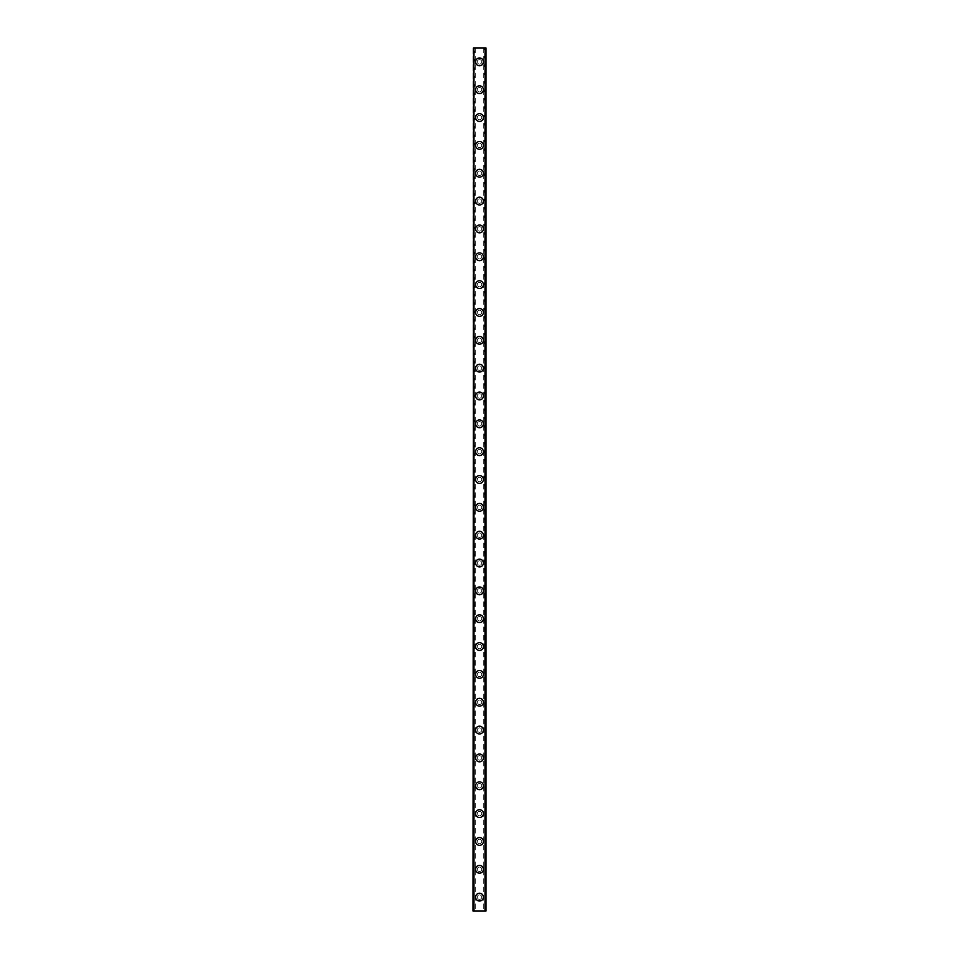 <?xml version="1.0" encoding="UTF-8"?>
<svg xmlns="http://www.w3.org/2000/svg" width="959" height="959" viewBox="0 0 959 959"><rect width="100%" height="100%" fill="white"/><g stroke="black" fill="none" stroke-linecap="round" stroke-linejoin="round"><path stroke-width="0.72" stroke-dasharray="4.79 3.6" d="M484.139 47.95L484.643 911.05L485.254 911.05L473.003 911.05L474.357 911.05L473.003 911.05L473.003 47.95L485.997 47.95L485.997 911.05L483.744 911.05L484.643 911.05L484.643 47.95L485.41 47.95L484.139 47.95M474.861 47.95L474.357 911.05L475.256 911.05L474.357 911.05L474.357 47.95L473.59 47.95L474.861 47.95M481.73 897.133A2.23 2.23 0 0 0 479.5 894.903A2.23 2.23 0 0 0 477.27 897.133A2.23 2.23 0 0 0 479.5 899.362A2.23 2.23 0 0 0 481.73 897.133A2.23 2.23 0 0 0 479.5 894.903A2.23 2.23 0 0 0 477.27 897.133A2.23 2.23 0 0 0 479.5 899.362A2.23 2.23 0 0 0 481.73 897.133M475.604 897.133A3.896 3.896 0 0 1 479.5 893.237A3.896 3.896 0 0 1 483.396 897.133A3.896 3.896 0 0 0 479.5 893.237A3.896 3.896 0 0 0 475.604 897.133A3.896 3.896 0 0 0 479.5 901.028A3.896 3.896 0 0 0 483.396 897.133A3.896 3.896 0 0 0 479.5 893.237A3.896 3.896 0 0 0 475.604 897.133A3.896 3.896 0 0 0 479.5 901.028A3.896 3.896 0 0 0 483.396 897.133A3.896 3.896 0 0 1 479.5 901.028A3.896 3.896 0 0 1 475.604 897.133M481.73 869.286A2.23 2.23 0 0 0 479.5 867.056A2.23 2.23 0 0 0 477.27 869.286A2.23 2.23 0 0 0 479.5 871.515A2.23 2.23 0 0 0 481.73 869.286A2.23 2.23 0 0 0 479.5 867.056A2.23 2.23 0 0 0 477.27 869.286A2.23 2.23 0 0 0 479.5 871.515A2.23 2.23 0 0 0 481.73 869.286M475.604 869.286A3.896 3.896 0 0 1 479.5 865.39A3.896 3.896 0 0 1 483.396 869.286A3.896 3.896 0 0 0 479.5 865.39A3.896 3.896 0 0 0 475.604 869.286A3.896 3.896 0 0 0 479.5 873.181A3.896 3.896 0 0 0 483.396 869.286A3.896 3.896 0 0 0 479.5 865.39A3.896 3.896 0 0 0 475.604 869.286A3.896 3.896 0 0 0 479.5 873.181A3.896 3.896 0 0 0 483.396 869.286A3.896 3.896 0 0 1 479.5 873.181A3.896 3.896 0 0 1 475.604 869.286M481.73 841.451A2.23 2.23 0 0 0 479.5 839.221A2.23 2.23 0 0 0 477.27 841.451A2.23 2.23 0 0 0 479.5 843.668A2.23 2.23 0 0 0 481.73 841.451A2.23 2.23 0 0 0 479.5 839.221A2.23 2.23 0 0 0 477.27 841.451A2.23 2.23 0 0 0 479.5 843.668A2.23 2.23 0 0 0 481.73 841.451M475.604 841.451A3.896 3.896 0 0 1 479.5 837.543A3.896 3.896 0 0 1 483.396 841.451A3.896 3.896 0 0 0 479.5 837.543A3.896 3.896 0 0 0 475.604 841.451A3.896 3.896 0 0 0 479.5 845.347A3.896 3.896 0 0 0 483.396 841.451A3.896 3.896 0 0 0 479.5 837.543A3.896 3.896 0 0 0 475.604 841.451A3.896 3.896 0 0 0 479.5 845.347A3.896 3.896 0 0 0 483.396 841.451A3.896 3.896 0 0 1 479.5 845.347A3.896 3.896 0 0 1 475.604 841.451M481.73 813.604A2.23 2.23 0 0 0 479.5 811.374A2.23 2.23 0 0 0 477.27 813.604A2.23 2.23 0 0 0 479.5 815.833A2.23 2.23 0 0 0 481.73 813.604A2.23 2.23 0 0 0 479.5 811.374A2.23 2.23 0 0 0 477.27 813.604A2.23 2.23 0 0 0 479.5 815.833A2.23 2.23 0 0 0 481.73 813.604M475.604 813.604A3.896 3.896 0 0 1 479.5 809.708A3.896 3.896 0 0 1 483.396 813.604A3.896 3.896 0 0 0 479.5 809.708A3.896 3.896 0 0 0 475.604 813.604A3.896 3.896 0 0 0 479.5 817.5A3.896 3.896 0 0 0 483.396 813.604A3.896 3.896 0 0 0 479.5 809.708A3.896 3.896 0 0 0 475.604 813.604A3.896 3.896 0 0 0 479.5 817.5A3.896 3.896 0 0 0 483.396 813.604A3.896 3.896 0 0 1 479.5 817.5A3.896 3.896 0 0 1 475.604 813.604M481.73 785.757A2.23 2.23 0 0 0 479.5 783.539A2.23 2.23 0 0 0 477.27 785.757A2.23 2.23 0 0 0 479.5 787.986A2.23 2.23 0 0 0 481.73 785.757A2.23 2.23 0 0 0 479.5 783.539A2.23 2.23 0 0 0 477.27 785.757A2.23 2.23 0 0 0 479.5 787.986A2.23 2.23 0 0 0 481.73 785.757M475.604 785.757A3.896 3.896 0 0 1 479.5 781.861A3.896 3.896 0 0 1 483.396 785.757A3.896 3.896 0 0 0 479.5 781.861A3.896 3.896 0 0 0 475.604 785.757A3.896 3.896 0 0 0 479.5 789.665A3.896 3.896 0 0 0 483.396 785.757A3.896 3.896 0 0 0 479.5 781.861A3.896 3.896 0 0 0 475.604 785.757A3.896 3.896 0 0 0 479.5 789.665A3.896 3.896 0 0 0 483.396 785.757A3.896 3.896 0 0 1 479.5 789.665A3.896 3.896 0 0 1 475.604 785.757M481.73 757.922A2.23 2.23 0 0 0 479.5 755.692A2.23 2.23 0 0 0 477.27 757.922A2.23 2.23 0 0 0 479.5 760.151A2.23 2.23 0 0 0 481.73 757.922A2.23 2.23 0 0 0 479.5 755.692A2.23 2.23 0 0 0 477.27 757.922A2.23 2.23 0 0 0 479.5 760.151A2.23 2.23 0 0 0 481.73 757.922M475.604 757.922A3.896 3.896 0 0 1 479.5 754.026A3.896 3.896 0 0 1 483.396 757.922A3.896 3.896 0 0 0 479.5 754.026A3.896 3.896 0 0 0 475.604 757.922A3.896 3.896 0 0 0 479.5 761.818A3.896 3.896 0 0 0 483.396 757.922A3.896 3.896 0 0 0 479.5 754.026A3.896 3.896 0 0 0 475.604 757.922A3.896 3.896 0 0 0 479.5 761.818A3.896 3.896 0 0 0 483.396 757.922A3.896 3.896 0 0 1 479.5 761.818A3.896 3.896 0 0 1 475.604 757.922M481.73 730.075A2.23 2.23 0 0 0 479.5 727.845A2.23 2.23 0 0 0 477.27 730.075A2.23 2.23 0 0 0 479.5 732.304A2.23 2.23 0 0 0 481.73 730.075A2.23 2.23 0 0 0 479.5 727.845A2.23 2.23 0 0 0 477.27 730.075A2.23 2.23 0 0 0 479.5 732.304A2.23 2.23 0 0 0 481.73 730.075M475.604 730.075A3.896 3.896 0 0 1 479.5 726.179A3.896 3.896 0 0 1 483.396 730.075A3.896 3.896 0 0 0 479.5 726.179A3.896 3.896 0 0 0 475.604 730.075A3.896 3.896 0 0 0 479.5 733.971A3.896 3.896 0 0 0 483.396 730.075A3.896 3.896 0 0 0 479.5 726.179A3.896 3.896 0 0 0 475.604 730.075A3.896 3.896 0 0 0 479.5 733.971A3.896 3.896 0 0 0 483.396 730.075A3.896 3.896 0 0 1 479.5 733.971A3.896 3.896 0 0 1 475.604 730.075M481.73 702.24A2.23 2.23 0 0 0 479.5 700.01A2.23 2.23 0 0 0 477.27 702.24A2.23 2.23 0 0 0 479.5 704.457A2.23 2.23 0 0 0 481.73 702.24A2.23 2.23 0 0 0 479.5 700.01A2.23 2.23 0 0 0 477.27 702.24A2.23 2.23 0 0 0 479.5 704.457A2.23 2.23 0 0 0 481.73 702.24M475.604 702.24A3.896 3.896 0 0 1 479.5 698.332A3.896 3.896 0 0 1 483.396 702.24A3.896 3.896 0 0 0 479.5 698.332A3.896 3.896 0 0 0 475.604 702.24A3.896 3.896 0 0 0 479.5 706.136A3.896 3.896 0 0 0 483.396 702.24A3.896 3.896 0 0 0 479.5 698.332A3.896 3.896 0 0 0 475.604 702.24A3.896 3.896 0 0 0 479.5 706.136A3.896 3.896 0 0 0 483.396 702.24A3.896 3.896 0 0 1 479.5 706.136A3.896 3.896 0 0 1 475.604 702.24M481.73 674.393A2.23 2.23 0 0 0 479.5 672.163A2.23 2.23 0 0 0 477.27 674.393A2.23 2.23 0 0 0 479.5 676.622A2.23 2.23 0 0 0 481.73 674.393A2.23 2.23 0 0 0 479.5 672.163A2.23 2.23 0 0 0 477.27 674.393A2.23 2.23 0 0 0 479.5 676.622A2.23 2.23 0 0 0 481.73 674.393M475.604 674.393A3.896 3.896 0 0 1 479.5 670.497A3.896 3.896 0 0 1 483.396 674.393A3.896 3.896 0 0 0 479.5 670.497A3.896 3.896 0 0 0 475.604 674.393A3.896 3.896 0 0 0 479.5 678.289A3.896 3.896 0 0 0 483.396 674.393A3.896 3.896 0 0 0 479.5 670.497A3.896 3.896 0 0 0 475.604 674.393A3.896 3.896 0 0 0 479.5 678.289A3.896 3.896 0 0 0 483.396 674.393A3.896 3.896 0 0 1 479.5 678.289A3.896 3.896 0 0 1 475.604 674.393M481.73 646.546A2.23 2.23 0 0 0 479.5 644.328A2.23 2.23 0 0 0 477.27 646.546A2.23 2.23 0 0 0 479.5 648.775A2.23 2.23 0 0 0 481.73 646.546A2.23 2.23 0 0 0 479.5 644.328A2.23 2.23 0 0 0 477.27 646.546A2.23 2.23 0 0 0 479.5 648.775A2.23 2.23 0 0 0 481.73 646.546M475.604 646.546A3.896 3.896 0 0 1 479.5 642.65A3.896 3.896 0 0 1 483.396 646.546A3.896 3.896 0 0 0 479.5 642.65A3.896 3.896 0 0 0 475.604 646.546A3.896 3.896 0 0 0 479.5 650.454A3.896 3.896 0 0 0 483.396 646.546A3.896 3.896 0 0 0 479.5 642.65A3.896 3.896 0 0 0 475.604 646.546A3.896 3.896 0 0 0 479.5 650.454A3.896 3.896 0 0 0 483.396 646.546A3.896 3.896 0 0 1 479.5 650.454A3.896 3.896 0 0 1 475.604 646.546M481.73 618.711A2.23 2.23 0 0 0 479.5 616.481A2.23 2.23 0 0 0 477.27 618.711A2.23 2.23 0 0 0 479.5 620.941A2.23 2.23 0 0 0 481.73 618.711A2.23 2.23 0 0 0 479.5 616.481A2.23 2.23 0 0 0 477.27 618.711A2.23 2.23 0 0 0 479.5 620.941A2.23 2.23 0 0 0 481.73 618.711M475.604 618.711A3.896 3.896 0 0 1 479.5 614.815A3.896 3.896 0 0 1 483.396 618.711A3.896 3.896 0 0 0 479.5 614.815A3.896 3.896 0 0 0 475.604 618.711A3.896 3.896 0 0 0 479.5 622.607A3.896 3.896 0 0 0 483.396 618.711A3.896 3.896 0 0 0 479.5 614.815A3.896 3.896 0 0 0 475.604 618.711A3.896 3.896 0 0 0 479.5 622.607A3.896 3.896 0 0 0 483.396 618.711A3.896 3.896 0 0 1 479.5 622.607A3.896 3.896 0 0 1 475.604 618.711M481.73 590.864A2.23 2.23 0 0 0 479.5 588.646A2.23 2.23 0 0 0 477.27 590.864A2.23 2.23 0 0 0 479.5 593.094A2.23 2.23 0 0 0 481.73 590.864A2.23 2.23 0 0 0 479.5 588.646A2.23 2.23 0 0 0 477.27 590.864A2.23 2.23 0 0 0 479.5 593.094A2.23 2.23 0 0 0 481.73 590.864M475.604 590.864A3.896 3.896 0 0 1 479.5 586.968A3.896 3.896 0 0 1 483.396 590.864A3.896 3.896 0 0 0 479.5 586.968A3.896 3.896 0 0 0 475.604 590.864A3.896 3.896 0 0 0 479.5 594.76A3.896 3.896 0 0 0 483.396 590.864A3.896 3.896 0 0 0 479.5 586.968A3.896 3.896 0 0 0 475.604 590.864A3.896 3.896 0 0 0 479.5 594.76A3.896 3.896 0 0 0 483.396 590.864A3.896 3.896 0 0 1 479.5 594.76A3.896 3.896 0 0 1 475.604 590.864M481.73 563.029A2.23 2.23 0 0 0 479.5 560.799A2.23 2.23 0 0 0 477.27 563.029A2.23 2.23 0 0 0 479.5 565.259A2.23 2.23 0 0 0 481.73 563.029A2.23 2.23 0 0 0 479.5 560.799A2.23 2.23 0 0 0 477.27 563.029A2.23 2.23 0 0 0 479.5 565.259A2.23 2.23 0 0 0 481.73 563.029M475.604 563.029A3.896 3.896 0 0 1 479.5 559.133A3.896 3.896 0 0 1 483.396 563.029A3.896 3.896 0 0 0 479.5 559.133A3.896 3.896 0 0 0 475.604 563.029A3.896 3.896 0 0 0 479.5 566.925A3.896 3.896 0 0 0 483.396 563.029A3.896 3.896 0 0 0 479.5 559.133A3.896 3.896 0 0 0 475.604 563.029A3.896 3.896 0 0 0 479.5 566.925A3.896 3.896 0 0 0 483.396 563.029A3.896 3.896 0 0 1 479.5 566.925A3.896 3.896 0 0 1 475.604 563.029M481.73 535.182A2.23 2.23 0 0 0 479.5 532.952A2.23 2.23 0 0 0 477.27 535.182A2.23 2.23 0 0 0 479.5 537.412A2.23 2.23 0 0 0 481.73 535.182A2.23 2.23 0 0 0 479.5 532.952A2.23 2.23 0 0 0 477.27 535.182A2.23 2.23 0 0 0 479.5 537.412A2.23 2.23 0 0 0 481.73 535.182M475.604 535.182A3.896 3.896 0 0 1 479.5 531.286A3.896 3.896 0 0 1 483.396 535.182A3.896 3.896 0 0 0 479.5 531.286A3.896 3.896 0 0 0 475.604 535.182A3.896 3.896 0 0 0 479.5 539.078A3.896 3.896 0 0 0 483.396 535.182A3.896 3.896 0 0 0 479.5 531.286A3.896 3.896 0 0 0 475.604 535.182A3.896 3.896 0 0 0 479.5 539.078A3.896 3.896 0 0 0 483.396 535.182A3.896 3.896 0 0 1 479.5 539.078A3.896 3.896 0 0 1 475.604 535.182M481.73 507.347A2.23 2.23 0 0 0 479.5 505.117A2.23 2.23 0 0 0 477.27 507.347A2.23 2.23 0 0 0 479.5 509.565A2.23 2.23 0 0 0 481.73 507.347A2.23 2.23 0 0 0 479.5 505.117A2.23 2.23 0 0 0 477.27 507.347A2.23 2.23 0 0 0 479.5 509.565A2.23 2.23 0 0 0 481.73 507.347M475.604 507.347A3.896 3.896 0 0 1 479.5 503.439A3.896 3.896 0 0 1 483.396 507.347A3.896 3.896 0 0 0 479.5 503.439A3.896 3.896 0 0 0 475.604 507.347A3.896 3.896 0 0 0 479.5 511.243A3.896 3.896 0 0 0 483.396 507.347A3.896 3.896 0 0 0 479.5 503.439A3.896 3.896 0 0 0 475.604 507.347A3.896 3.896 0 0 0 479.5 511.243A3.896 3.896 0 0 0 483.396 507.347A3.896 3.896 0 0 1 479.5 511.243A3.896 3.896 0 0 1 475.604 507.347M481.73 479.5A2.23 2.23 0 0 0 479.5 477.27A2.23 2.23 0 0 0 477.27 479.5A2.23 2.23 0 0 0 479.5 481.73A2.23 2.23 0 0 0 481.73 479.5A2.23 2.23 0 0 0 479.5 477.27A2.23 2.23 0 0 0 477.27 479.5A2.23 2.23 0 0 0 479.5 481.73A2.23 2.23 0 0 0 481.73 479.5M475.604 479.5A3.896 3.896 0 0 1 479.5 475.604A3.896 3.896 0 0 1 483.396 479.5A3.896 3.896 0 0 0 479.5 475.604A3.896 3.896 0 0 0 475.604 479.5A3.896 3.896 0 0 0 479.5 483.396A3.896 3.896 0 0 0 483.396 479.5A3.896 3.896 0 0 0 479.5 475.604A3.896 3.896 0 0 0 475.604 479.5A3.896 3.896 0 0 0 479.5 483.396A3.896 3.896 0 0 0 483.396 479.5A3.896 3.896 0 0 1 479.5 483.396A3.896 3.896 0 0 1 475.604 479.5M481.73 451.653A2.23 2.23 0 0 0 479.5 449.435A2.23 2.23 0 0 0 477.27 451.653A2.23 2.23 0 0 0 479.5 453.883A2.23 2.23 0 0 0 481.73 451.653A2.23 2.23 0 0 0 479.5 449.435A2.23 2.23 0 0 0 477.27 451.653A2.23 2.23 0 0 0 479.5 453.883A2.23 2.23 0 0 0 481.73 451.653M475.604 451.653A3.896 3.896 0 0 1 479.5 447.757A3.896 3.896 0 0 1 483.396 451.653A3.896 3.896 0 0 0 479.5 447.757A3.896 3.896 0 0 0 475.604 451.653A3.896 3.896 0 0 0 479.5 455.561A3.896 3.896 0 0 0 483.396 451.653A3.896 3.896 0 0 0 479.5 447.757A3.896 3.896 0 0 0 475.604 451.653A3.896 3.896 0 0 0 479.5 455.561A3.896 3.896 0 0 0 483.396 451.653A3.896 3.896 0 0 1 479.5 455.561A3.896 3.896 0 0 1 475.604 451.653M481.73 423.818A2.23 2.23 0 0 0 479.5 421.588A2.23 2.23 0 0 0 477.27 423.818A2.23 2.23 0 0 0 479.5 426.048A2.23 2.23 0 0 0 481.73 423.818A2.23 2.23 0 0 0 479.5 421.588A2.23 2.23 0 0 0 477.27 423.818A2.23 2.23 0 0 0 479.5 426.048A2.23 2.23 0 0 0 481.73 423.818M475.604 423.818A3.896 3.896 0 0 1 479.5 419.922A3.896 3.896 0 0 1 483.396 423.818A3.896 3.896 0 0 0 479.5 419.922A3.896 3.896 0 0 0 475.604 423.818A3.896 3.896 0 0 0 479.5 427.714A3.896 3.896 0 0 0 483.396 423.818A3.896 3.896 0 0 0 479.5 419.922A3.896 3.896 0 0 0 475.604 423.818A3.896 3.896 0 0 0 479.5 427.714A3.896 3.896 0 0 0 483.396 423.818A3.896 3.896 0 0 1 479.5 427.714A3.896 3.896 0 0 1 475.604 423.818M481.73 395.971A2.23 2.23 0 0 0 479.5 393.741A2.23 2.23 0 0 0 477.27 395.971A2.23 2.23 0 0 0 479.5 398.201A2.23 2.23 0 0 0 481.73 395.971A2.23 2.23 0 0 0 479.5 393.741A2.23 2.23 0 0 0 477.27 395.971A2.23 2.23 0 0 0 479.5 398.201A2.23 2.23 0 0 0 481.73 395.971M475.604 395.971A3.896 3.896 0 0 1 479.5 392.075A3.896 3.896 0 0 1 483.396 395.971A3.896 3.896 0 0 0 479.5 392.075A3.896 3.896 0 0 0 475.604 395.971A3.896 3.896 0 0 0 479.5 399.867A3.896 3.896 0 0 0 483.396 395.971A3.896 3.896 0 0 0 479.5 392.075A3.896 3.896 0 0 0 475.604 395.971A3.896 3.896 0 0 0 479.5 399.867A3.896 3.896 0 0 0 483.396 395.971A3.896 3.896 0 0 1 479.5 399.867A3.896 3.896 0 0 1 475.604 395.971M481.73 368.136A2.23 2.23 0 0 0 479.5 365.906A2.23 2.23 0 0 0 477.27 368.136A2.23 2.23 0 0 0 479.5 370.354A2.23 2.23 0 0 0 481.73 368.136A2.23 2.23 0 0 0 479.5 365.906A2.23 2.23 0 0 0 477.27 368.136A2.23 2.23 0 0 0 479.5 370.354A2.23 2.23 0 0 0 481.73 368.136M475.604 368.136A3.896 3.896 0 0 1 479.5 364.24A3.896 3.896 0 0 1 483.396 368.136A3.896 3.896 0 0 0 479.5 364.24A3.896 3.896 0 0 0 475.604 368.136A3.896 3.896 0 0 0 479.5 372.032A3.896 3.896 0 0 0 483.396 368.136A3.896 3.896 0 0 0 479.5 364.24A3.896 3.896 0 0 0 475.604 368.136A3.896 3.896 0 0 0 479.5 372.032A3.896 3.896 0 0 0 483.396 368.136A3.896 3.896 0 0 1 479.5 372.032A3.896 3.896 0 0 1 475.604 368.136M481.73 340.289A2.23 2.23 0 0 0 479.5 338.059A2.23 2.23 0 0 0 477.27 340.289A2.23 2.23 0 0 0 479.5 342.519A2.23 2.23 0 0 0 481.73 340.289A2.23 2.23 0 0 0 479.5 338.059A2.23 2.23 0 0 0 477.27 340.289A2.23 2.23 0 0 0 479.5 342.519A2.23 2.23 0 0 0 481.73 340.289M475.604 340.289A3.896 3.896 0 0 1 479.5 336.393A3.896 3.896 0 0 1 483.396 340.289A3.896 3.896 0 0 0 479.5 336.393A3.896 3.896 0 0 0 475.604 340.289A3.896 3.896 0 0 0 479.5 344.185A3.896 3.896 0 0 0 483.396 340.289A3.896 3.896 0 0 0 479.5 336.393A3.896 3.896 0 0 0 475.604 340.289A3.896 3.896 0 0 0 479.5 344.185A3.896 3.896 0 0 0 483.396 340.289A3.896 3.896 0 0 1 479.5 344.185A3.896 3.896 0 0 1 475.604 340.289M481.73 312.454A2.23 2.23 0 0 0 479.5 310.225A2.23 2.23 0 0 0 477.27 312.454A2.23 2.23 0 0 0 479.5 314.672A2.23 2.23 0 0 0 481.73 312.454A2.23 2.23 0 0 0 479.5 310.225A2.23 2.23 0 0 0 477.27 312.454A2.23 2.23 0 0 0 479.5 314.672A2.23 2.23 0 0 0 481.73 312.454M475.604 312.454A3.896 3.896 0 0 1 479.5 308.546A3.896 3.896 0 0 1 483.396 312.454A3.896 3.896 0 0 0 479.5 308.546A3.896 3.896 0 0 0 475.604 312.454A3.896 3.896 0 0 0 479.5 316.35A3.896 3.896 0 0 0 483.396 312.454A3.896 3.896 0 0 0 479.5 308.546A3.896 3.896 0 0 0 475.604 312.454A3.896 3.896 0 0 0 479.5 316.35A3.896 3.896 0 0 0 483.396 312.454A3.896 3.896 0 0 1 479.5 316.35A3.896 3.896 0 0 1 475.604 312.454M481.73 284.607A2.23 2.23 0 0 0 479.5 282.378A2.23 2.23 0 0 0 477.27 284.607A2.23 2.23 0 0 0 479.5 286.837A2.23 2.23 0 0 0 481.73 284.607A2.23 2.23 0 0 0 479.5 282.378A2.23 2.23 0 0 0 477.27 284.607A2.23 2.23 0 0 0 479.5 286.837A2.23 2.23 0 0 0 481.73 284.607M475.604 284.607A3.896 3.896 0 0 1 479.5 280.711A3.896 3.896 0 0 1 483.396 284.607A3.896 3.896 0 0 0 479.5 280.711A3.896 3.896 0 0 0 475.604 284.607A3.896 3.896 0 0 0 479.5 288.503A3.896 3.896 0 0 0 483.396 284.607A3.896 3.896 0 0 0 479.5 280.711A3.896 3.896 0 0 0 475.604 284.607A3.896 3.896 0 0 0 479.5 288.503A3.896 3.896 0 0 0 483.396 284.607A3.896 3.896 0 0 1 479.5 288.503A3.896 3.896 0 0 1 475.604 284.607M481.73 256.76A2.23 2.23 0 0 0 479.5 254.543A2.23 2.23 0 0 0 477.27 256.76A2.23 2.23 0 0 0 479.5 258.99A2.23 2.23 0 0 0 481.73 256.76A2.23 2.23 0 0 0 479.5 254.543A2.23 2.23 0 0 0 477.27 256.76A2.23 2.23 0 0 0 479.5 258.99A2.23 2.23 0 0 0 481.73 256.76M475.604 256.76A3.896 3.896 0 0 1 479.5 252.864A3.896 3.896 0 0 1 483.396 256.76A3.896 3.896 0 0 0 479.5 252.864A3.896 3.896 0 0 0 475.604 256.76A3.896 3.896 0 0 0 479.5 260.668A3.896 3.896 0 0 0 483.396 256.76A3.896 3.896 0 0 0 479.5 252.864A3.896 3.896 0 0 0 475.604 256.76A3.896 3.896 0 0 0 479.5 260.668A3.896 3.896 0 0 0 483.396 256.76A3.896 3.896 0 0 1 479.5 260.668A3.896 3.896 0 0 1 475.604 256.76M481.73 228.925A2.23 2.23 0 0 0 479.5 226.696A2.23 2.23 0 0 0 477.27 228.925A2.23 2.23 0 0 0 479.5 231.155A2.23 2.23 0 0 0 481.73 228.925A2.23 2.23 0 0 0 479.5 226.696A2.23 2.23 0 0 0 477.27 228.925A2.23 2.23 0 0 0 479.5 231.155A2.23 2.23 0 0 0 481.73 228.925M475.604 228.925A3.896 3.896 0 0 1 479.5 225.029A3.896 3.896 0 0 1 483.396 228.925A3.896 3.896 0 0 0 479.5 225.029A3.896 3.896 0 0 0 475.604 228.925A3.896 3.896 0 0 0 479.5 232.821A3.896 3.896 0 0 0 483.396 228.925A3.896 3.896 0 0 0 479.5 225.029A3.896 3.896 0 0 0 475.604 228.925A3.896 3.896 0 0 0 479.5 232.821A3.896 3.896 0 0 0 483.396 228.925A3.896 3.896 0 0 1 479.5 232.821A3.896 3.896 0 0 1 475.604 228.925M481.73 201.078A2.23 2.23 0 0 0 479.5 198.849A2.23 2.23 0 0 0 477.27 201.078A2.23 2.23 0 0 0 479.5 203.308A2.23 2.23 0 0 0 481.73 201.078A2.23 2.23 0 0 0 479.5 198.849A2.23 2.23 0 0 0 477.27 201.078A2.23 2.23 0 0 0 479.5 203.308A2.23 2.23 0 0 0 481.73 201.078M475.604 201.078A3.896 3.896 0 0 1 479.5 197.182A3.896 3.896 0 0 1 483.396 201.078A3.896 3.896 0 0 0 479.5 197.182A3.896 3.896 0 0 0 475.604 201.078A3.896 3.896 0 0 0 479.5 204.974A3.896 3.896 0 0 0 483.396 201.078A3.896 3.896 0 0 0 479.5 197.182A3.896 3.896 0 0 0 475.604 201.078A3.896 3.896 0 0 0 479.5 204.974A3.896 3.896 0 0 0 483.396 201.078A3.896 3.896 0 0 1 479.5 204.974A3.896 3.896 0 0 1 475.604 201.078M481.73 173.243A2.23 2.23 0 0 0 479.5 171.014A2.23 2.23 0 0 0 477.27 173.243A2.23 2.23 0 0 0 479.5 175.461A2.23 2.23 0 0 0 481.73 173.243A2.23 2.23 0 0 0 479.5 171.014A2.23 2.23 0 0 0 477.27 173.243A2.23 2.23 0 0 0 479.5 175.461A2.23 2.23 0 0 0 481.73 173.243M475.604 173.243A3.896 3.896 0 0 1 479.5 169.335A3.896 3.896 0 0 1 483.396 173.243A3.896 3.896 0 0 0 479.5 169.335A3.896 3.896 0 0 0 475.604 173.243A3.896 3.896 0 0 0 479.5 177.139A3.896 3.896 0 0 0 483.396 173.243A3.896 3.896 0 0 0 479.5 169.335A3.896 3.896 0 0 0 475.604 173.243A3.896 3.896 0 0 0 479.5 177.139A3.896 3.896 0 0 0 483.396 173.243A3.896 3.896 0 0 1 479.5 177.139A3.896 3.896 0 0 1 475.604 173.243M481.73 145.396A2.23 2.23 0 0 0 479.5 143.167A2.23 2.23 0 0 0 477.27 145.396A2.23 2.23 0 0 0 479.5 147.626A2.23 2.23 0 0 0 481.73 145.396A2.23 2.23 0 0 0 479.5 143.167A2.23 2.23 0 0 0 477.27 145.396A2.23 2.23 0 0 0 479.5 147.626A2.23 2.23 0 0 0 481.73 145.396M475.604 145.396A3.896 3.896 0 0 1 479.5 141.5A3.896 3.896 0 0 1 483.396 145.396A3.896 3.896 0 0 0 479.5 141.5A3.896 3.896 0 0 0 475.604 145.396A3.896 3.896 0 0 0 479.5 149.292A3.896 3.896 0 0 0 483.396 145.396A3.896 3.896 0 0 0 479.5 141.5A3.896 3.896 0 0 0 475.604 145.396A3.896 3.896 0 0 0 479.5 149.292A3.896 3.896 0 0 0 483.396 145.396A3.896 3.896 0 0 1 479.5 149.292A3.896 3.896 0 0 1 475.604 145.396M481.73 117.549A2.23 2.23 0 0 0 479.5 115.332A2.23 2.23 0 0 0 477.27 117.549A2.23 2.23 0 0 0 479.5 119.779A2.23 2.23 0 0 0 481.73 117.549A2.23 2.23 0 0 0 479.5 115.332A2.23 2.23 0 0 0 477.27 117.549A2.23 2.23 0 0 0 479.5 119.779A2.23 2.23 0 0 0 481.73 117.549M475.604 117.549A3.896 3.896 0 0 1 479.5 113.653A3.896 3.896 0 0 1 483.396 117.549A3.896 3.896 0 0 0 479.5 113.653A3.896 3.896 0 0 0 475.604 117.549A3.896 3.896 0 0 0 479.5 121.457A3.896 3.896 0 0 0 483.396 117.549A3.896 3.896 0 0 0 479.5 113.653A3.896 3.896 0 0 0 475.604 117.549A3.896 3.896 0 0 0 479.5 121.457A3.896 3.896 0 0 0 483.396 117.549A3.896 3.896 0 0 1 479.5 121.457A3.896 3.896 0 0 1 475.604 117.549M481.73 89.714A2.23 2.23 0 0 0 479.5 87.485A2.23 2.23 0 0 0 477.27 89.714A2.23 2.23 0 0 0 479.5 91.944A2.23 2.23 0 0 0 481.73 89.714A2.23 2.23 0 0 0 479.5 87.485A2.23 2.23 0 0 0 477.27 89.714A2.23 2.23 0 0 0 479.5 91.944A2.23 2.23 0 0 0 481.73 89.714M475.604 89.714A3.896 3.896 0 0 1 479.5 85.819A3.896 3.896 0 0 1 483.396 89.714A3.896 3.896 0 0 0 479.5 85.819A3.896 3.896 0 0 0 475.604 89.714A3.896 3.896 0 0 0 479.5 93.61A3.896 3.896 0 0 0 483.396 89.714A3.896 3.896 0 0 0 479.5 85.819A3.896 3.896 0 0 0 475.604 89.714A3.896 3.896 0 0 0 479.5 93.61A3.896 3.896 0 0 0 483.396 89.714A3.896 3.896 0 0 1 479.5 93.61A3.896 3.896 0 0 1 475.604 89.714M481.73 61.867A2.23 2.23 0 0 0 479.5 59.638A2.23 2.23 0 0 0 477.27 61.867A2.23 2.23 0 0 0 479.5 64.097A2.23 2.23 0 0 0 481.73 61.867A2.23 2.23 0 0 0 479.5 59.638A2.23 2.23 0 0 0 477.27 61.867A2.23 2.23 0 0 0 479.5 64.097A2.23 2.23 0 0 0 481.73 61.867M475.604 61.867A3.896 3.896 0 0 1 479.5 57.972A3.896 3.896 0 0 1 483.396 61.867A3.896 3.896 0 0 0 479.5 57.972A3.896 3.896 0 0 0 475.604 61.867A3.896 3.896 0 0 0 479.5 65.763A3.896 3.896 0 0 0 483.396 61.867A3.896 3.896 0 0 0 479.5 57.972A3.896 3.896 0 0 0 475.604 61.867A3.896 3.896 0 0 0 479.5 65.763A3.896 3.896 0 0 0 483.396 61.867A3.896 3.896 0 0 1 479.5 65.763A3.896 3.896 0 0 1 475.604 61.867M480.687 47.95L479.8 47.95L480.687 47.95M479.8 47.95L480.807 47.95L479.8 47.95M479.092 47.95L478.002 47.95L479.092 47.95M478.002 47.95L479.2 47.95L478.002 47.95M473.099 47.95L473.099 911.05L473.099 47.95M485.901 47.95L485.901 911.05L485.901 47.95M478.313 911.05L479.2 911.05L478.313 911.05M479.2 911.05L478.193 911.05L479.2 911.05M473.746 47.95L473.746 911.05M485.254 47.95L485.254 911.05M473.003 47.95L473.003 911.05L473.003 47.95M485.997 47.95L485.997 911.05L485.997 47.95M473.59 47.95L473.59 911.05L473.59 47.95M485.41 47.95L485.41 911.05L485.41 47.95M475.256 47.95L475.256 911.05M483.744 47.95L483.744 911.05"/><path stroke-width="1.44" d="M475.604 897.133A3.896 3.896 0 0 1 479.5 893.237A3.896 3.896 0 0 1 483.396 897.133A3.896 3.896 0 0 1 479.5 901.028A3.896 3.896 0 0 1 475.604 897.133M475.604 869.286A3.896 3.896 0 0 1 479.5 865.39A3.896 3.896 0 0 1 483.396 869.286A3.896 3.896 0 0 1 479.5 873.181A3.896 3.896 0 0 1 475.604 869.286M475.604 841.451A3.896 3.896 0 0 1 479.5 837.543A3.896 3.896 0 0 1 483.396 841.451A3.896 3.896 0 0 1 479.5 845.347A3.896 3.896 0 0 1 475.604 841.451M475.604 813.604A3.896 3.896 0 0 1 479.5 809.708A3.896 3.896 0 0 1 483.396 813.604A3.896 3.896 0 0 1 479.5 817.5A3.896 3.896 0 0 1 475.604 813.604M475.604 785.757A3.896 3.896 0 0 1 479.5 781.861A3.896 3.896 0 0 1 483.396 785.757A3.896 3.896 0 0 1 479.5 789.665A3.896 3.896 0 0 1 475.604 785.757M475.604 757.922A3.896 3.896 0 0 1 479.5 754.026A3.896 3.896 0 0 1 483.396 757.922A3.896 3.896 0 0 1 479.5 761.818A3.896 3.896 0 0 1 475.604 757.922M475.604 730.075A3.896 3.896 0 0 1 479.5 726.179A3.896 3.896 0 0 1 483.396 730.075A3.896 3.896 0 0 1 479.5 733.971A3.896 3.896 0 0 1 475.604 730.075M475.604 702.24A3.896 3.896 0 0 1 479.5 698.332A3.896 3.896 0 0 1 483.396 702.24A3.896 3.896 0 0 1 479.5 706.136A3.896 3.896 0 0 1 475.604 702.24M475.604 674.393A3.896 3.896 0 0 1 479.5 670.497A3.896 3.896 0 0 1 483.396 674.393A3.896 3.896 0 0 1 479.5 678.289A3.896 3.896 0 0 1 475.604 674.393M475.604 646.546A3.896 3.896 0 0 1 479.5 642.65A3.896 3.896 0 0 1 483.396 646.546A3.896 3.896 0 0 1 479.5 650.454A3.896 3.896 0 0 1 475.604 646.546M475.604 618.711A3.896 3.896 0 0 1 479.5 614.815A3.896 3.896 0 0 1 483.396 618.711A3.896 3.896 0 0 1 479.5 622.607A3.896 3.896 0 0 1 475.604 618.711M475.604 590.864A3.896 3.896 0 0 1 479.5 586.968A3.896 3.896 0 0 1 483.396 590.864A3.896 3.896 0 0 1 479.5 594.76A3.896 3.896 0 0 1 475.604 590.864M475.604 563.029A3.896 3.896 0 0 1 479.5 559.133A3.896 3.896 0 0 1 483.396 563.029A3.896 3.896 0 0 1 479.5 566.925A3.896 3.896 0 0 1 475.604 563.029M475.604 535.182A3.896 3.896 0 0 1 479.5 531.286A3.896 3.896 0 0 1 483.396 535.182A3.896 3.896 0 0 1 479.5 539.078A3.896 3.896 0 0 1 475.604 535.182M475.604 507.347A3.896 3.896 0 0 1 479.5 503.439A3.896 3.896 0 0 1 483.396 507.347A3.896 3.896 0 0 1 479.5 511.243A3.896 3.896 0 0 1 475.604 507.347M475.604 479.5A3.896 3.896 0 0 1 479.5 475.604A3.896 3.896 0 0 1 483.396 479.5A3.896 3.896 0 0 1 479.5 483.396A3.896 3.896 0 0 1 475.604 479.5M475.604 451.653A3.896 3.896 0 0 1 479.5 447.757A3.896 3.896 0 0 1 483.396 451.653A3.896 3.896 0 0 1 479.5 455.561A3.896 3.896 0 0 1 475.604 451.653M475.604 423.818A3.896 3.896 0 0 1 479.5 419.922A3.896 3.896 0 0 1 483.396 423.818A3.896 3.896 0 0 1 479.5 427.714A3.896 3.896 0 0 1 475.604 423.818M475.604 395.971A3.896 3.896 0 0 1 479.5 392.075A3.896 3.896 0 0 1 483.396 395.971A3.896 3.896 0 0 1 479.5 399.867A3.896 3.896 0 0 1 475.604 395.971M475.604 368.136A3.896 3.896 0 0 1 479.5 364.24A3.896 3.896 0 0 1 483.396 368.136A3.896 3.896 0 0 1 479.5 372.032A3.896 3.896 0 0 1 475.604 368.136M475.604 340.289A3.896 3.896 0 0 1 479.5 336.393A3.896 3.896 0 0 1 483.396 340.289A3.896 3.896 0 0 1 479.5 344.185A3.896 3.896 0 0 1 475.604 340.289M475.604 312.454A3.896 3.896 0 0 1 479.5 308.546A3.896 3.896 0 0 1 483.396 312.454A3.896 3.896 0 0 1 479.5 316.35A3.896 3.896 0 0 1 475.604 312.454M475.604 284.607A3.896 3.896 0 0 1 479.5 280.711A3.896 3.896 0 0 1 483.396 284.607A3.896 3.896 0 0 1 479.5 288.503A3.896 3.896 0 0 1 475.604 284.607M475.604 256.76A3.896 3.896 0 0 1 479.5 252.864A3.896 3.896 0 0 1 483.396 256.76A3.896 3.896 0 0 1 479.5 260.668A3.896 3.896 0 0 1 475.604 256.76M475.604 228.925A3.896 3.896 0 0 1 479.5 225.029A3.896 3.896 0 0 1 483.396 228.925A3.896 3.896 0 0 1 479.5 232.821A3.896 3.896 0 0 1 475.604 228.925M475.604 201.078A3.896 3.896 0 0 1 479.5 197.182A3.896 3.896 0 0 1 483.396 201.078A3.896 3.896 0 0 1 479.5 204.974A3.896 3.896 0 0 1 475.604 201.078M475.604 173.243A3.896 3.896 0 0 1 479.5 169.335A3.896 3.896 0 0 1 483.396 173.243A3.896 3.896 0 0 1 479.5 177.139A3.896 3.896 0 0 1 475.604 173.243M475.604 145.396A3.896 3.896 0 0 1 479.5 141.5A3.896 3.896 0 0 1 483.396 145.396A3.896 3.896 0 0 1 479.5 149.292A3.896 3.896 0 0 1 475.604 145.396M475.604 117.549A3.896 3.896 0 0 1 479.5 113.653A3.896 3.896 0 0 1 483.396 117.549A3.896 3.896 0 0 1 479.5 121.457A3.896 3.896 0 0 1 475.604 117.549M475.604 89.714A3.896 3.896 0 0 1 479.5 85.819A3.896 3.896 0 0 1 483.396 89.714A3.896 3.896 0 0 1 479.5 93.61A3.896 3.896 0 0 1 475.604 89.714M475.604 61.867A3.896 3.896 0 0 1 479.5 57.972A3.896 3.896 0 0 1 483.396 61.867A3.896 3.896 0 0 1 479.5 65.763A3.896 3.896 0 0 1 475.604 61.867M473.566 47.95L473.003 911.05L485.997 911.05L485.997 47.95L473.566 47.95L473.566 911.05M485.434 47.95L485.434 911.05"/></g></svg>
